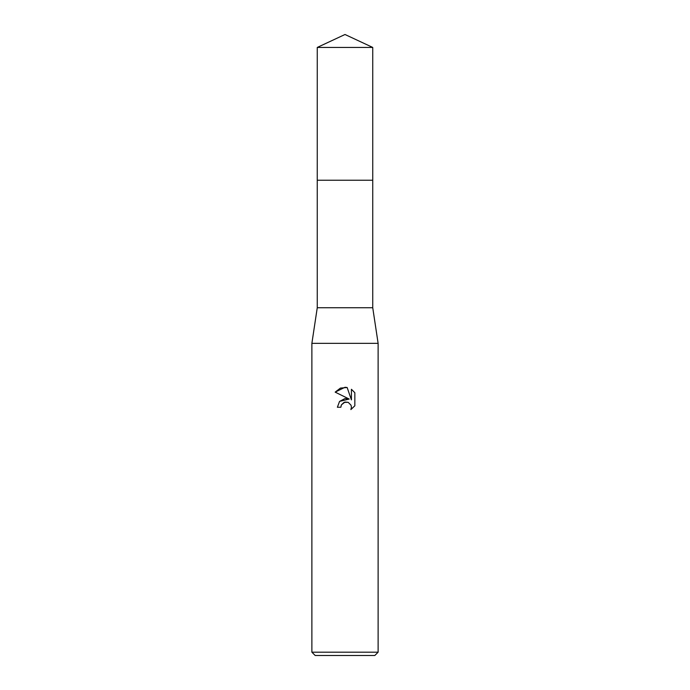<?xml version="1.0" encoding="UTF-8"?>
<svg xmlns="http://www.w3.org/2000/svg" width="690" height="690" viewBox="0 0 690 690"><rect width="100%" height="100%" fill="white"/><g stroke="black" fill="none" stroke-linecap="round" stroke-linejoin="round"><path stroke-width="1.03" d="M317.262 47.438L372.738 47.438L345 34.5L317.262 47.438L317.253 180.228L372.738 180.228L372.738 307.74L378.12 343.344L378.12 652.188L311.88 652.188L315.192 655.5L374.808 655.5L378.12 652.188M372.738 47.438L372.747 180.228L317.253 180.228L317.262 307.74L372.738 307.74M317.262 307.74L311.88 343.344L378.12 343.344M340.86 407.247L337.384 407.247L339.54 401.442L345 398.544L349.218 399.053L335.159 392.127L345 387.28L347.139 387.504L351.426 399.872L351.426 389.281L354.841 392.731L354.841 405.789L350.882 409.584L351.443 407.221L351.038 405.194L348.183 402.33L345 402.054L341.421 404.849L340.86 407.247L341.214 405.315M341.421 404.849L344.129 402.33L348.183 402.33L351.038 405.194L351.443 407.221L350.882 409.584L354.841 405.789M349.218 399.053L339.592 401.382M354.841 392.731L351.426 389.281M347.139 387.504L340.446 388.091L335.159 392.127M311.88 343.344L311.88 652.188"/></g></svg>
